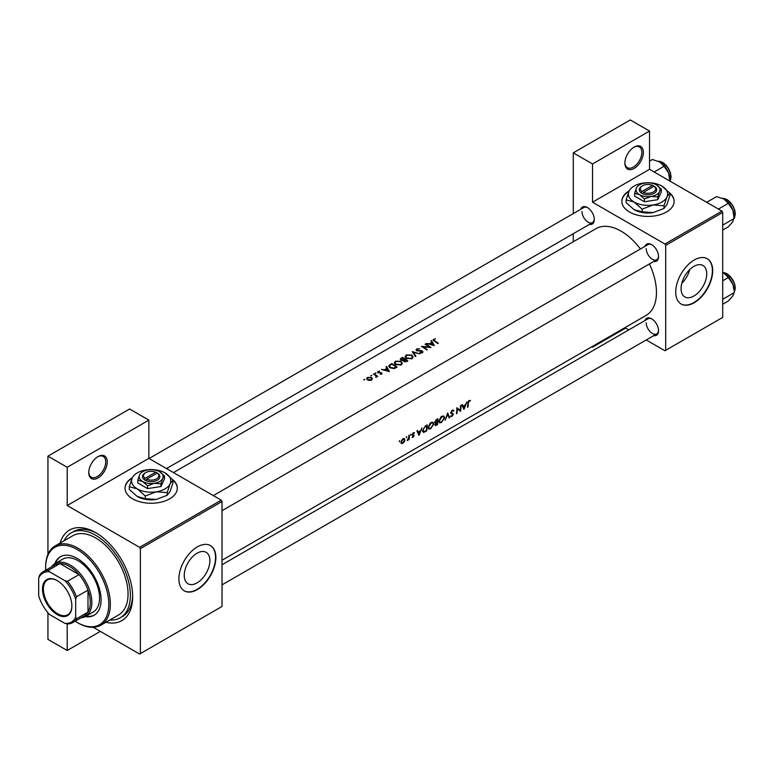 <?xml version="1.0" encoding="UTF-8"?>
<svg xmlns="http://www.w3.org/2000/svg" width="774" height="774" viewBox="0 0 774 774"><rect width="100%" height="100%" fill="white"/><g stroke="black" fill="none" stroke-linecap="round" stroke-linejoin="round"><path stroke-width="1.16" d="M624.879 163.082A13.071 7.546 -60 0 1 634.129 147.079A13.071 7.546 -60 0 1 643.368 152.41A13.071 7.546 -60 0 1 634.129 168.422A13.071 7.546 -60 0 1 624.879 163.082M624.889 162.627A11.987 6.918 120 0 0 627.366 167.677A11.987 6.918 120 0 0 636.596 164.475A11.987 6.918 120 0 0 641.83 152.41A11.987 6.918 120 0 0 639.343 146.925A11.987 6.918 120 0 0 633.732 147.312M88.768 472.604A13.071 7.546 -60 0 1 98.008 456.602A13.071 7.546 -60 0 1 107.257 461.933A13.071 7.546 -60 0 1 98.008 477.945A13.071 7.546 -60 0 1 88.768 472.604M88.778 472.15A11.987 6.918 120 0 0 91.255 477.2A11.987 6.918 120 0 0 100.485 473.998A11.987 6.918 120 0 0 105.719 461.933A11.987 6.918 120 0 0 103.232 456.447A11.987 6.918 120 0 0 97.621 456.834M629.175 190.849A26.142 15.093 0 0 0 621.841 201.327A26.142 15.093 0 0 0 637.989 215.278A26.142 15.093 0 0 0 666.472 212.008A26.142 15.093 0 0 0 674.135 201.327A26.142 15.093 0 0 0 669.607 192.842M674.135 201.511A26.142 15.093 0 0 0 669.858 193.413M132.344 477.693A26.142 15.093 0 0 0 125.02 488.171A26.142 15.093 0 0 0 141.158 502.113A26.142 15.093 0 0 0 169.651 498.843A26.142 15.093 0 0 0 177.304 488.171A26.142 15.093 0 0 0 172.776 479.687M177.304 488.346A26.142 15.093 0 0 0 173.028 480.257M706.73 273.793A18.15 10.478 120 0 0 702.976 265.482A18.15 10.478 120 0 0 688.986 270.349A18.15 10.478 120 0 0 681.062 288.615A18.15 10.478 120 0 0 684.826 296.916A18.15 10.478 120 0 0 698.806 292.059A18.15 10.478 120 0 0 706.73 273.793M712.69 270.707A26.142 15.093 120 0 0 707.281 258.739A26.142 15.093 120 0 0 687.128 265.743A26.142 15.093 120 0 0 675.721 292.05A26.142 15.093 120 0 0 681.139 304.018A26.142 15.093 120 0 0 701.283 297.013A26.142 15.093 120 0 0 712.69 270.707M680.985 303.93A26.142 15.093 120 0 0 701.07 296.732A26.142 15.093 120 0 0 712.39 270.532A26.142 15.093 120 0 0 707.126 258.651M184.241 575.45A18.15 10.478 -60 0 1 192.155 557.193A18.15 10.478 -60 0 1 206.145 552.326A18.15 10.478 -60 0 1 209.899 560.637A18.15 10.478 -60 0 1 201.985 578.904A18.15 10.478 -60 0 1 187.995 583.76A18.15 10.478 -60 0 1 184.241 575.45M215.869 557.551A26.142 15.093 120 0 0 210.451 545.583A26.142 15.093 120 0 0 190.307 552.588A26.142 15.093 120 0 0 178.891 578.894A26.142 15.093 120 0 0 184.309 590.862A26.142 15.093 120 0 0 204.452 583.857A26.142 15.093 120 0 0 215.869 557.551M184.154 590.775A26.142 15.093 120 0 0 204.249 583.577A26.142 15.093 120 0 0 215.559 557.367A26.142 15.093 120 0 0 210.296 545.496M645.003 320.533A9.801 5.66 60 0 1 651.611 318.782A9.801 5.66 60 0 1 658.539 330.788A9.801 5.66 60 0 1 653.72 335.626M652.008 319.023A8.717 5.031 -120 0 0 648.022 318.791L222.022 564.739M645.003 246.355A9.801 5.66 60 0 1 651.611 244.603A9.801 5.66 60 0 1 658.539 256.61A9.801 5.66 60 0 1 653.72 261.448M652.008 244.845A8.717 5.031 -120 0 0 648.022 244.613L213.314 495.592M580.771 209.27A9.801 5.66 60 0 1 587.369 207.509A9.801 5.66 60 0 1 594.306 219.516A9.801 5.66 60 0 1 589.478 224.363M587.766 207.751A8.717 5.031 -120 0 0 583.78 207.529L149.072 458.508M60.169 543.019A52.284 30.186 60 0 1 95.705 532.647A52.284 30.186 60 0 1 132.673 596.686A52.284 30.186 60 0 1 105.922 622.267M96.876 533.344A49.023 28.299 -120 0 0 73.501 531.554L71.189 532.889A49.023 28.299 -120 0 0 64.029 540.794M222.022 560.27L646.087 315.434A50.107 28.928 -120 0 0 656.458 292.495A50.107 28.928 -120 0 0 649.415 263.934M470.466 400.439L468.551 400.99L467.864 403.36A50.107 28.928 60 0 1 467.496 407.347L467.98 407.066A50.107 28.928 -120 0 0 468.347 403.138L469.131 401.126L470.466 400.439M463.974 409.378L466.945 401.919L465.551 404.667L463.104 406.079L462.349 404.57L461.826 404.87L463.858 409.32M460.578 411.342A50.107 28.928 -120 0 0 460.994 405.353L460.511 405.634A50.107 28.928 60 0 1 460.259 410.375L456.844 407.743A50.107 28.928 60 0 1 456.437 413.732L456.921 413.451A50.107 28.928 -120 0 0 457.308 408.778L460.046 411.023M450.536 416.373L451.832 416.518L453.341 414.409L451.223 412.494L452.306 410.849L453.467 411.188L453.932 410.617L452.964 409.988L451.639 410.752L450.739 412.765L452.858 414.709L450.797 416.615M452.858 409.997L453.932 410.617L452.964 409.988M451.822 410.568L453.467 411.188M452.916 413.558L450.749 412.61M451.977 415.899L451.232 415.948M452.616 414.177L450.768 413.113L452.858 414.709M449.665 417.641L447.72 413.016L445.031 420.321L447.74 414.303L449.143 417.941L449.665 417.641L448.891 417.196M444.576 417.796L443.86 416.035L440.928 416.934L438.906 421.095L439.506 422.817L441.451 422.517L444.576 417.796L444.073 417.505M434.911 424.829L436.439 425.274L437.494 424.665A50.107 28.928 -120 0 0 437.91 418.676L436.449 419.518L434.698 422.265L435.646 423.204L435.162 425.623M434.698 422.265L435.646 423.204L434.727 422.672M433.798 424.026L433.072 422.256L430.151 423.155L428.128 427.325L428.728 429.048L430.663 428.748L433.798 424.026L433.285 423.726M426.706 430.895A50.107 28.928 -120 0 0 427.122 424.907L425.448 425.874L422.604 430.441L423.939 432.308L426.706 430.895L426.242 430.625M423.146 432.221L423.939 432.308L422.691 431.582M419.034 435.327L422.004 427.858L420.621 430.605L418.173 432.018L417.418 430.508L416.896 430.818L418.928 435.259M414.245 432.618L412.929 433.101L412.174 434.756L413.655 435.994L412.087 437.368L413.045 437.407L414.138 435.694L412.658 434.446L414.138 433.343L414.467 432.743L413.79 432.608M412.948 433.082L414.138 433.343M413.732 434.969L412.813 434.824M412.087 437.368L413.045 437.407L412.339 436.991M413.093 436.875L412.552 436.884M412.339 435.336L413.548 435.675M410.704 434.301L410.694 435.336L410.946 434.243M409.069 439.622A50.107 28.928 -120 0 0 409.291 435.201L408.807 435.481A50.107 28.928 60 0 1 408.778 437L407.211 440.629L408.643 439.274A50.107 28.928 60 0 1 408.585 439.903L408.633 439.38M406.418 436.778L406.408 437.813L406.66 436.72M401.3 443.512L402.732 443.357L404.299 441.77L404.947 439.913L403.535 438.529L402.393 439.187L400.874 442.264L401.377 443.55M404.386 438.597L403.535 438.529M399.432 440.812L399.423 441.848L399.674 440.754M640.427 248.996A50.107 28.928 -120 0 0 595.98 228.649L173.453 472.585M433.595 340.628L433.595 339.186L434.224 341.053A50.107 28.928 60 0 1 437.871 343.579L438.355 343.298A50.107 28.928 -120 0 0 434.765 340.802L434.117 339.525L435.52 338.799L433.043 339.892M433.837 340.792L434.117 339.525M430.983 340.85L431.892 342.369L429.444 343.782L426.397 343.501L434.34 345.61L431.505 340.55L430.983 340.85M416.731 348.919L416.073 349.819L416.654 350.68L421.975 351.309L421.869 352.267L420.021 352.857L422.372 352.712L422.962 351.86L421.317 350.612L417.147 350.399L417.283 349.238L419.547 348.668L416.731 348.919L416.731 350.719M417.147 350.903L417.283 349.238M421.975 351.309L421.869 352.915M420.03 353.873L412.29 351.638L415.396 356.553L415.919 356.253L413.471 352.305L420.03 353.873M401.135 361.284L395.485 361.187L394.305 362.822L395.495 364.573L401.193 364.931L402.354 363.19L401.135 361.961M397.081 367.128A50.107 28.928 -120 0 0 391.692 363.538L388.664 366.025L389.893 367.718L394.092 368.598L397.081 367.128M379.502 371.114L377.847 371.452L377.828 372.787L380.856 372.952L381.359 373.774L380.276 374.297L381.843 374.113L381.805 372.816L378.293 372.497L378.351 371.714L379.502 371.51M378.293 372.991L378.351 371.714M381.843 374.113L381.805 372.816L381.805 374.132M381.34 373.116L381.359 374.277M377.847 372.797L377.847 371.452L377.828 372.787M376.106 372.981L375.206 373.494L376.106 372.981M375.206 372.971L375.206 373.494L375.206 372.971M377.799 376.358A50.107 28.928 -120 0 0 373.852 373.832L373.368 374.113A50.107 28.928 60 0 1 374.693 374.906L375.961 375.825L375.864 377.393L376.735 376.232A50.107 28.928 60 0 1 377.315 376.638L377.799 376.358M376.416 377.248L376.735 376.232L376.735 376.938M375.961 375.825L376.029 377.373M364.835 379.483L363.935 380.005L364.835 379.483M363.935 379.483L363.935 380.005L363.935 379.483M371.53 377.499L367.457 377.441L366.595 378.592L367.447 379.86L369.392 380.469L371.539 380.063L372.391 378.738L371.53 377.499L371.53 378.234M371.82 375.448L370.92 375.971L371.82 375.448M370.92 375.448L370.92 375.971L370.92 375.448M386.042 366.789L386.952 368.318L384.514 369.72L381.456 369.44L389.409 371.559L386.574 366.489L386.042 366.789M403.244 360.916L403.244 360.365L403.767 361.516L406.814 361.506L407.869 360.897A50.107 28.928 -120 0 0 402.47 357.307L400.206 359.165L400.826 360.065L403.186 360.645M411.923 355.053L406.263 354.956L405.092 356.601L406.282 358.343L411.981 358.71L413.132 356.959L411.923 355.053L411.923 355.74M430.954 347.565A50.107 28.928 -120 0 0 425.565 343.975L425.081 344.256A50.107 28.928 60 0 1 429.309 346.994L421.414 346.375A50.107 28.928 60 0 1 426.803 349.964L427.287 349.684A50.107 28.928 -120 0 0 423.049 346.781L430.954 347.565M646.232 339.96L664.934 350.757L722.703 317.408L722.703 212.444L665.708 245.358L664.934 244.023L592.526 202.217L649.531 169.312L649.531 131.067L630.278 119.951L573.273 152.855L573.273 213.595M664.934 244.023L721.939 211.118L649.531 169.312M140.375 653.604L222.022 606.468L222.022 501.513L140.375 548.65L140.375 653.604L139.61 654.049L93.296 627.317M109.773 620.042A49.023 28.299 -120 0 0 120.212 617.787L122.524 616.452A49.023 28.299 -120 0 0 132.654 595.322M573.273 241.749L573.273 233.719M628.798 329.888L624.928 327.654M665.708 350.312L665.708 245.358M649.531 131.067L592.526 163.972L592.526 202.217M592.526 163.972L573.273 152.855M592.526 346.355L592.526 347.197L591.8 346.781M721.939 211.118L722.703 212.444M646.222 322.787A8.717 5.031 -120 0 0 650.025 331.553A8.717 5.031 -120 0 0 656.739 333.884A8.717 5.031 -120 0 0 658.529 330.324M581.98 211.515A8.717 5.031 -120 0 0 585.783 220.28A8.717 5.031 -120 0 0 592.497 222.622A8.717 5.031 -120 0 0 594.287 219.052M646.222 248.609A8.717 5.031 -120 0 0 650.025 257.374A8.717 5.031 -120 0 0 656.739 259.706A8.717 5.031 -120 0 0 658.529 256.146M140.375 548.65L139.61 547.324L67.203 505.519L67.203 467.273L47.94 456.157L129.597 409.011L148.85 420.127L148.85 458.372L67.203 505.519M139.61 547.324L221.258 500.178L148.85 458.372M100.32 631.371L67.203 650.499L47.94 639.382L47.94 612.756M47.94 554.358L47.94 456.157M67.203 650.499L67.203 623.912M221.258 500.178L222.022 501.513M681.778 283.342A18.15 10.478 120 0 0 689.692 269.633M132.112 478.187A26.142 15.093 0 0 0 125.02 488.346M628.943 191.352A26.142 15.093 0 0 0 621.851 201.511M67.203 467.273L148.85 420.127M367.457 378.138L367.457 377.441M371.056 379.724L367.931 379.57L367.282 378.631L367.94 377.722L371.046 377.78L371.694 378.776L371.056 380.286M367.931 380.111L367.931 379.57M373.852 374.393L373.852 373.832M386.952 368.985L386.952 368.318M386.574 367.669L386.574 366.489M388.325 370.794L385.317 369.933L387.242 368.821L388.325 371.268M391.692 364.177L391.692 363.538M391.76 364.138A50.107 28.928 60 0 1 396.046 366.992L393.86 368.056L390.377 367.437L389.738 365.463L391.76 364.138M396.046 367.727L396.046 366.992M393.86 368.637L393.86 368.056M390.377 368.008L390.377 367.437M389.438 367.379L389.738 365.463M395.485 361.922L395.485 361.187M400.622 364.535L395.978 364.293L395.03 362.9L396.056 361.497L400.651 361.564L401.609 363.054L400.622 365.212M395.978 364.864L395.978 364.293M402.47 357.956L402.47 357.307M401.019 358.981L401.019 358.149M406.824 361.497L406.824 360.761L404.241 361.226L403.883 360.655L403.883 361.593M406.176 361.816L406.176 361.148M404.241 361.777L405.102 359.542A50.107 28.928 60 0 1 406.824 360.761M404.55 359.871L404.55 359.175L403.157 359.9L400.951 359.233L400.942 360.142M403.157 360.384L403.157 359.9M401.309 360.307L402.548 357.917A50.107 28.928 60 0 1 404.55 359.175M406.263 355.701L406.263 354.956M411.4 358.304L406.766 358.072L405.808 356.679L406.843 355.266L411.439 355.334L412.387 356.824L411.4 358.981M406.766 358.633L406.766 358.072M413.471 353.389L413.471 352.305M422.44 352.663L422.44 351.019M420.127 352.876L420.127 352.363M425.565 344.546L425.565 343.975M423.049 347.362L423.049 346.781M431.892 343.046L431.892 342.369M431.505 341.721L431.505 340.55M433.266 344.856L430.247 343.995L432.182 342.882L433.266 345.32M469.141 400.487L470.166 401.077M468.889 400.661L469.489 401.009M417.234 431.476L418.173 432.018M419.15 434.214L418.395 432.492L420.321 431.379L419.15 434.214L418.289 433.711M417.467 431.96L418.395 432.492M419.798 431.079L420.321 431.379M413.258 432.84L414.013 433.276M412.194 434.572L414.138 435.694M402.19 443.038L402.732 443.357M404.376 439.574L404.947 439.913M402.79 442.825L401.735 442.951L401.358 441.983L402.964 439.332L404.057 439.197L404.463 440.183L402.79 442.825M426.087 425.507L426.638 425.826A50.107 28.928 60 0 1 426.31 430.586L424.287 431.592L422.594 431.012M424.287 431.592L423.088 430.16L424.471 427.229L426.638 425.826M430.131 428.438L430.663 428.748M430.721 428.167L429.096 428.409L428.612 427.045L431.07 423.107L432.753 422.923L433.314 424.307L430.721 428.167M430.557 422.807L431.07 423.107M437.087 424.355L435.394 424.539L437.291 422.469A50.107 28.928 60 0 1 437.087 424.355M436.43 424.733L435.017 424.316M436.439 422.362L436.962 422.662M436.778 422.178L437.291 422.469M437.329 421.859L436.004 422.556L435.182 421.985L437.416 419.595A50.107 28.928 60 0 1 437.329 421.859M436.004 422.556L434.765 421.753M436.197 419.682L436.729 419.992M436.865 419.276L437.416 419.595M440.909 422.207L441.451 422.517M441.509 421.946L439.884 422.178L439.39 420.824L441.857 416.876L443.541 416.693L444.092 418.076L441.509 421.946M441.344 416.576L441.857 416.876M450.739 412.91L453.341 414.409M450.855 415.957L451.832 416.518M456.844 408.275L460.259 410.375M462.165 405.537L463.104 406.079M464.09 408.266L463.326 406.553L465.251 405.441L464.09 408.266L463.22 407.772M462.407 406.021L463.326 406.553M464.739 405.141L465.251 405.441M592.526 347.197L625.653 328.079M85.208 616.607A33.766 19.495 -120 0 0 94.099 615.253A33.766 19.495 -120 0 0 99.275 588.192A33.766 19.495 -120 0 0 77.216 558.441A33.766 19.495 -120 0 0 60.333 556.767A33.766 19.495 -120 0 0 54.712 563.791M60.72 556.554A33.766 19.495 -120 0 0 55.486 563.337M75.117 621.183A44.66 25.784 -120 0 0 77.216 622.48A44.66 25.784 -120 0 0 108.795 604.242A44.66 25.784 -120 0 0 77.216 549.54A44.66 25.784 -120 0 0 45.637 567.777A44.66 25.784 -120 0 0 45.705 570.245M77.98 622.925L77.216 622.48L77.98 622.925A45.753 26.413 60 0 0 100.862 625.189L118.577 614.962A45.753 26.413 -120 0 0 125.591 578.294A45.753 26.413 -120 0 0 95.705 537.978A45.753 26.413 -120 0 0 72.824 535.714L55.109 545.941A45.753 26.413 60 0 1 77.98 548.205A45.753 26.413 60 0 1 107.876 588.53A45.753 26.413 60 0 1 100.862 625.189M120.212 617.787A49.023 28.299 -120 0 0 127.729 578.507A49.023 28.299 -120 0 0 95.705 535.308A49.023 28.299 -120 0 0 71.189 532.889M51.539 566.878A30.505 17.608 60 0 1 55.031 563.598L62.733 559.147A30.505 17.608 60 0 1 77.98 560.666A30.505 17.608 60 0 1 97.911 587.543A30.505 17.608 60 0 1 93.238 611.982L85.537 616.433A30.505 17.608 60 0 1 80.951 617.816M45.637 567.777L45.637 566.887A45.753 26.413 60 0 1 55.109 545.941M85.991 616.162A33.766 19.495 -120 0 0 94.476 615.03M718.407 209.077L728.315 203.359L732.823 210.015A14.377 8.301 -120 0 1 734.187 216.672L732.823 221.761L728.315 226.84L722.703 230.072M722.703 225.118L734.187 218.491L732.823 210.015A14.377 8.301 -120 0 0 724.019 199.063L728.315 203.359M706.672 202.304L716.579 196.586L724.019 199.063M722.703 304.259L728.315 301.018L732.823 295.939L734.187 292.669L722.703 299.296M732.823 284.193L734.187 290.85A14.377 8.301 -120 0 0 732.823 284.193A14.377 8.301 -120 0 0 724.019 273.241L728.315 277.537L732.823 284.193M722.703 280.778L728.315 277.537M722.703 272.574L724.019 273.241M654.165 171.992L664.073 166.275L668.581 172.931A14.377 8.301 -120 0 1 669.945 179.587L669.945 181.097L670.516 179.994L671.058 176.83L670.545 173.183L668.601 168.568L663.086 162.598L658.297 161.234M649.531 161.108L652.337 159.492L659.777 161.979A14.377 8.301 -120 0 1 668.581 172.931L669.945 181.397M659.777 161.979L664.073 166.275M42.473 589.082A20.811 12.016 60 0 1 57.189 580.587A20.811 12.016 60 0 1 71.895 606.071A20.811 12.016 60 0 1 57.189 614.566A20.811 12.016 60 0 1 42.473 589.082M57.421 580.723A20.153 11.639 -120 0 0 47.572 579.852A20.153 11.639 -120 0 0 43.402 589.082A20.153 11.639 -120 0 0 52.197 609.361A20.153 11.639 -120 0 0 67.725 614.759A20.153 11.639 -120 0 0 71.895 605.8M55.031 563.598A30.505 17.608 60 0 1 78.532 571.773A30.505 17.608 60 0 1 91.845 602.462A30.505 17.608 60 0 1 85.537 616.433M75.678 617.139L76.442 618.803A29.412 16.98 60 0 1 72.659 622.596L84.221 615.93A29.412 16.98 -120 0 0 87.994 612.137A29.412 16.98 -120 0 0 90.306 602.462A29.412 16.98 -120 0 0 87.994 590.127A29.412 16.98 -120 0 0 79.035 574.608L59.985 563.607A29.412 16.98 -120 0 0 54.809 564.991L43.247 571.657A29.412 16.98 60 0 1 48.433 570.283L49.488 571.783A28.319 16.351 -120 0 0 38.7 578.004L38.7 595.796A28.319 16.351 -120 0 0 49.488 614.469L64.89 623.37A28.319 16.351 -120 0 0 75.678 617.139L75.678 599.357A28.319 16.351 -120 0 0 64.89 580.674L49.488 571.783M64.89 580.674L67.483 581.284L79.035 574.608A29.412 16.98 -120 0 0 59.985 563.607L48.433 570.283M76.442 618.803L87.994 612.137L87.994 590.127L76.442 596.802L75.678 599.357M38.7 578.004L39.474 575.45A29.412 16.98 60 0 1 43.247 571.657M72.659 622.596A29.412 16.98 60 0 1 67.483 623.979L64.89 623.37M67.483 581.284A29.412 16.98 60 0 1 76.442 596.802M155.729 472.198L145.057 478.361L144.225 479.725L145.822 480.586A8.717 5.031 0 0 0 157.325 480.17A8.717 5.031 0 0 0 158.041 473.524L155.729 472.198A7.624 4.402 0 0 0 145.773 472.604A7.624 4.402 0 0 0 145.057 478.361M145.773 472.604L144.999 473.049A8.717 5.031 0 0 0 144.274 479.696M137.791 480.19L142.687 481.505L147.582 485.84L154.258 483.295L160.944 483.769L160.944 486.527L164.523 478.816L164.523 476.058L159.638 471.714A11.987 6.918 0 0 0 148.057 469.924A11.987 6.918 0 0 0 139.591 474.82L137.791 480.19L137.791 482.947L147.582 488.597L160.944 486.527M147.582 485.84L147.582 488.597M160.944 483.769L162.733 478.4L164.523 476.058M132.219 477.945A19.611 11.32 0 0 0 137.298 488.887A19.611 11.32 0 0 0 156.232 491.809A19.611 11.32 0 0 0 170.096 483.808A19.611 11.32 0 0 0 165.026 472.875A19.611 11.32 0 0 0 146.083 469.944A19.611 11.32 0 0 0 132.219 477.945L129.287 486.74L129.287 489.439L137.298 496.531A19.611 11.32 0 0 0 156.232 499.462L145.299 498.679L137.298 496.531M129.287 486.74L137.298 488.887L145.299 495.979L156.232 491.809L167.174 492.603L167.174 495.292L156.232 499.462M145.299 495.979L145.299 498.679M167.174 492.603L170.096 483.808L173.028 479.977L173.028 482.666L170.096 491.461L167.174 495.292M173.028 479.977L165.026 472.875M139.591 474.82A11.987 6.918 0 0 0 142.687 481.505A11.987 6.918 0 0 0 154.258 483.295A11.987 6.918 0 0 0 162.733 478.4A11.987 6.918 0 0 0 159.638 471.714M145.822 480.586L146.596 479.241L157.267 473.088L158.041 473.524M146.596 479.241A7.624 4.402 0 0 0 156.551 478.835A7.624 4.402 0 0 0 157.267 473.088M156.551 473.495L156.551 472.604M652.559 185.354L641.888 191.517L641.056 192.881L642.643 193.742A8.717 5.031 0 0 0 654.156 193.326A8.717 5.031 0 0 0 654.872 186.679L652.559 185.354A7.624 4.402 0 0 0 642.594 185.77A7.624 4.402 0 0 0 641.888 191.517M642.594 185.77L641.83 186.215A8.717 5.031 0 0 0 641.104 192.852M634.622 193.345L639.518 194.661L644.413 198.995L651.089 196.451L657.774 196.935L657.774 199.682L661.354 191.971L661.354 189.214L656.458 184.88A11.987 6.918 0 0 0 644.887 183.09A11.987 6.918 0 0 0 636.412 187.976L634.622 193.345L634.622 196.103L644.413 201.753L657.774 199.682M644.413 198.995L644.413 201.753M657.774 196.935L659.564 191.555L661.354 189.214M629.049 191.11A19.611 11.32 0 0 0 634.129 202.043A19.611 11.32 0 0 0 653.062 204.975A19.611 11.32 0 0 0 666.927 196.964A19.611 11.32 0 0 0 661.857 186.031A19.611 11.32 0 0 0 642.913 183.099A19.611 11.32 0 0 0 629.049 191.11L626.118 199.895L626.118 202.595L634.129 209.696A19.611 11.32 0 0 0 653.062 212.618L642.13 211.834L634.129 209.696M626.118 199.895L634.129 202.043L642.13 209.144L653.062 204.975L663.995 205.758L663.995 208.458L653.062 212.618M642.13 209.144L642.13 211.834M663.995 205.758L666.927 196.964L669.858 193.132L669.858 195.822L666.927 204.617L663.995 208.458M669.858 193.132L661.857 186.031M636.412 187.976A11.987 6.918 0 0 0 639.518 194.661A11.987 6.918 0 0 0 651.089 196.451A11.987 6.918 0 0 0 659.564 191.555A11.987 6.918 0 0 0 656.458 184.88M642.643 193.742L643.426 192.407L654.098 186.244L654.872 186.679M643.426 192.407A7.624 4.402 0 0 0 653.382 191.991A7.624 4.402 0 0 0 654.098 186.244M653.382 186.65L653.382 185.77M390.019 365.212L390.019 364.496M395.669 367.94L395.669 367.215M404.231 360.094L404.231 359.359M434.765 341.392L434.765 340.802M412.213 435.085L413.016 435.549M425.129 431.234L425.623 431.524M425.468 425.864L426.019 426.184M435.926 424.974L436.439 425.274M734.187 218.094A11.987 6.918 -120 0 0 735.106 214.185A11.987 6.918 -120 0 0 722.626 198.357M726.873 199.644A11.329 6.54 60 0 1 735.106 213.653M734.187 292.272A11.987 6.918 -120 0 0 735.106 288.363A11.987 6.918 -120 0 0 722.703 272.535M726.873 273.822A11.329 6.54 60 0 1 735.106 287.831M669.945 181.01A11.987 6.918 -120 0 0 670.865 177.091A11.987 6.918 -120 0 0 658.384 161.273M662.631 162.559A11.329 6.54 60 0 1 670.865 176.559M367.282 378.631L367.282 379.734M371.694 378.776L371.694 379.966M376.27 376.474L376.27 377.306M381.563 373.465L381.563 374.229M378.051 372.139L378.051 372.904M395.03 362.9L395.03 364.215M401.609 363.054L401.609 364.651M405.808 356.679L405.808 357.994M412.387 356.824L412.387 358.42M416.799 349.887L416.799 350.757M422.246 351.744L422.246 352.78M414.061 433.295L413.258 432.83M401.735 442.951L400.864 442.447M404.057 439.197L403.148 438.674M429.096 428.409L428.119 427.838M432.753 422.923L431.563 422.227M435.51 424.974L434.94 424.636M435.414 422.556L434.698 422.14M439.884 422.178L438.906 421.617M443.541 416.693L442.341 416.006M453.09 410.801L452.18 410.288M451.59 413.132L450.749 412.639M222.022 510.685L656.739 259.706M734.187 218.191L735.3 213.914L734.787 210.276L732.843 205.652L727.318 199.692L722.539 198.318M656.739 333.884L222.022 584.863M722.703 272.487L727.318 273.87L732.843 279.83L734.787 284.455L735.3 288.092L734.187 292.369M592.497 222.622L166.497 468.57"/></g></svg>
